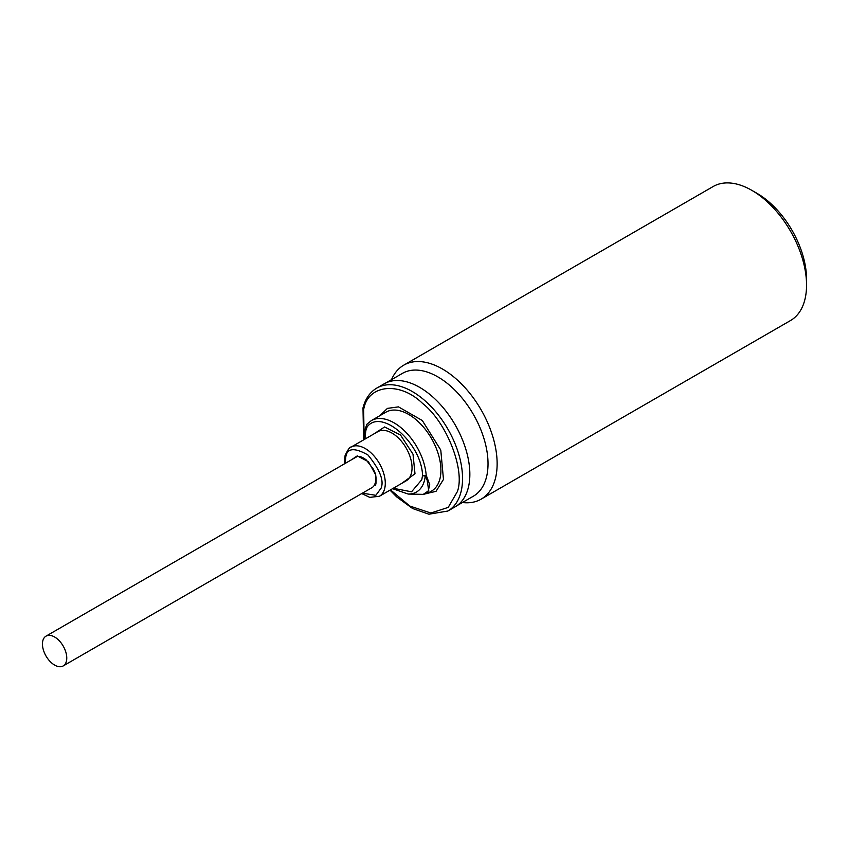 <?xml version="1.0" encoding="UTF-8"?>
<svg xmlns="http://www.w3.org/2000/svg" width="849" height="849" viewBox="0 0 849 849"><rect width="100%" height="100%" fill="white"/><g stroke="black" fill="none" stroke-linecap="round" stroke-linejoin="round"><path stroke-width="1.27" d="M63.208 665.924A17.192 9.923 -120 0 0 66.763 658.049A17.192 9.923 -120 0 0 59.26 640.751A17.192 9.923 -120 0 0 46.016 636.145A17.192 9.923 -120 0 0 42.45 644.009A17.192 9.923 -120 0 0 49.953 661.318A17.192 9.923 -120 0 0 63.208 665.924L372 487.634A17.192 9.923 -120 0 0 375.205 482.954A17.192 9.933 60 0 1 375.523 485.395L375.958 483.421M373.433 434.2L384.597 426.962L400.548 435.059L413.007 454.183L414.991 473.753L401.789 483.346M393.257 488.271L411.553 491.804L421.794 479.706L422.547 475.387C421.55 443.104 381.318 407.881 367.15 426.877L365.802 430.687L364.89 439.135M379.97 415.617L387.431 408.38L398.489 406.873L422.314 420.531L440.78 450.066L443.475 479.441L436.004 491.359L422.876 494.351M390.476 489.873L409.823 506.057L430.878 513.029L448.208 507.394L457.367 491.603C465.401 469.964 446.415 421.826 422.611 403.477C399.858 381.063 367.659 384.395 363.669 409.568L364.104 439.591M357.302 456.433L355.773 457.335M390.02 490.138L396.695 496.92L412.593 508.509L428.925 514.207L447.848 511.034L455.138 506.821A71.008 40.996 -120 0 0 466.027 449.917A71.008 40.996 -120 0 0 419.639 387.346A71.008 40.996 -120 0 0 384.13 383.833L376.839 388.046C369.984 392.121 365.367 398.733 362.99 407.881L363.595 439.888M456.847 505.739L473.339 496.219A70.923 40.943 -120 0 0 484.206 439.389A70.923 40.943 -120 0 0 437.872 376.892A70.923 40.943 -120 0 0 402.415 373.38L385.924 382.899M462.429 502.512A77.365 44.668 -120 0 0 481.118 499.17A77.365 44.668 -120 0 0 492.972 437.171A77.365 44.668 -120 0 0 442.435 368.997A77.365 44.668 -120 0 0 403.753 365.166A77.365 44.668 -120 0 0 391.506 379.673M481.118 499.17L790.525 320.529A77.365 44.668 -120 0 0 806.55 285.115A77.365 44.668 -120 0 0 751.843 190.356L751.843 190.356A77.365 44.668 -120 0 0 713.16 186.525L403.753 365.166M806.55 285.115L806.55 279.151A70.064 40.455 -120 0 0 757.011 193.339L751.843 190.356M375.205 482.954L376.011 482.487M355.699 457.346L354.871 457.399L356.187 456.613M392.556 488.674L408.136 494.054L423.258 494.362L428.734 490.669L427.143 480.163L425.243 475.928L426.187 475.185L429.764 484.8L427.556 493.365L431.472 491.104A45.559 26.308 -120 0 0 439.888 478.953A45.559 26.308 -120 0 0 424.68 428.565A45.559 26.308 -120 0 0 385.913 412.19L371.321 420.605L367.044 424.107A2.579 2.069 41.7 0 0 367.15 426.877A2.579 1.953 -155.3 0 1 366.63 424.744A2.579 1.953 -155.3 0 1 366.672 424.649L367.458 423.768A2.579 2.069 41.7 0 0 367.044 424.107L365.134 429L364.189 439.538M375.523 485.395L375.757 474.941L368.477 461.76L357.238 455.881L351.422 459.818M353.481 458.619A17.627 10.177 60 0 1 355.2 457.133C357.917 455.52 361.568 456.422 366.174 459.861L373.464 469.274C374.483 471.959 376.765 474.559 375.842 483.261L375.661 483.877M361.727 493.566L369.771 497.376L379.418 496.262A28.367 16.375 -120 0 0 384.65 488.695A28.367 16.375 -120 0 0 365.229 448.527A28.367 16.375 -120 0 0 351.051 447.126C350 446.595 348.005 449.418 345.076 455.595L344.535 463.787M345.203 463.405L345.755 457.293C346.901 448.017 354.309 447.253 367.967 454.99C379.864 469.614 384.226 480.693 381.063 488.207L375.863 495.317L362.396 493.184M379.418 496.262L406.162 480.821A28.367 16.375 -120 0 0 411.404 473.254A28.367 16.375 -120 0 0 391.983 433.086A28.367 16.375 -120 0 0 377.794 431.685L351.051 447.126M408.136 494.054A43.225 24.961 -120 0 0 424.447 480.502A43.225 24.961 -120 0 0 425.243 475.928A2.579 1.645 -174.3 0 1 422.547 475.387A2.579 1.348 -4.3 0 0 426.187 475.185A45.559 26.308 -120 0 0 405.058 431.409A45.559 26.308 -120 0 0 371.321 420.605M447.848 511.034A71.008 40.996 -120 0 0 460.954 492.102A71.008 40.996 -120 0 0 412.338 391.559A71.008 40.996 -120 0 0 376.839 388.046M46.016 636.145L356.272 457.017M423.258 494.362L427.556 493.365"/></g></svg>
